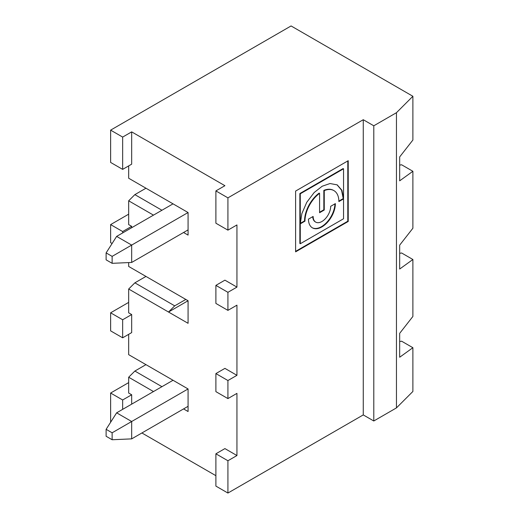 <?xml version="1.0" encoding="UTF-8"?>
<svg xmlns="http://www.w3.org/2000/svg" width="519" height="519" viewBox="0 0 519 519"><rect width="100%" height="100%" fill="white"/><g stroke="black" fill="none" stroke-linecap="round" stroke-linejoin="round"><path stroke-width="0.78" d="M319.581 212.239L323.837 209.78L323.837 190.389A23.978 13.844 -60 0 1 333.49 190.363L333.912 190.603A23.978 13.844 -60 0 1 338.875 201.58L343.546 198.887L343.124 198.641L338.868 201.1M337.006 184.758L341.547 190.168L343.124 198.011L343.546 198.252L341.917 190.291L337.214 184.874L330.013 183.531L322.189 186.237L314.164 192.53L306.729 202.352L301.831 213.698L300.287 223.864L304.964 221.159A23.978 13.844 -60 0 1 319.581 193.328L319.581 212.725L324.258 210.02L323.837 209.78M324.258 210.02L324.258 190.629L323.837 190.389M319.581 193.328L319.159 193.087A23.978 13.844 -60 0 0 304.543 220.919L300.287 223.371M183.557 232.499L188.073 235.101L188.073 212.531L131.677 245.085L131.677 262.452L112.13 263.321L112.13 256.373L131.677 245.085L116.639 236.405L106.116 252.902L106.116 259.844L112.13 263.321M173.035 380.271L116.639 412.826L106.116 429.323L106.116 436.271L112.13 439.742L112.13 432.794L106.116 429.323M131.677 227.724L131.677 226.336L128.667 224.597L128.667 200.808L134.869 194.625L161.934 210.253M112.104 243.508L110.625 242.658L110.625 224.597L122.653 231.545L131.677 226.336M122.653 231.545L122.653 232.934M236.943 287.111L227.919 292.32L215.891 285.372L224.915 280.163L236.943 287.111L236.943 224.941L227.919 230.151L227.919 197.856L363.261 119.714L373.79 125.793L396.451 112.707L412.884 96.275L412.884 140.033L399.675 156.92L399.675 180.826L412.884 171.289L412.884 228.243L399.675 245.13L399.675 269.037L412.884 259.5L401.609 252.987L399.675 253.324M128.667 165.905L128.667 178.231L188.073 212.531M153.481 215.132L128.673 200.808M173.035 203.844L116.639 236.405M399.675 341.534L401.609 341.197L412.884 347.711L399.675 357.247L399.675 333.341L412.884 316.454L412.884 259.5M215.891 475.683L141.901 432.969M412.884 347.711L412.884 391.469L396.451 407.902L373.79 420.987L363.261 414.915L227.919 493.05L215.891 486.102L215.891 453.807L227.919 460.755L227.919 493.05M215.891 453.807L224.915 448.598L236.943 455.546L236.943 393.376L227.919 398.586L215.891 391.644L215.891 373.583L227.919 380.531L227.919 398.586M227.919 380.531L236.943 375.321L224.915 368.373L215.891 373.583M128.667 334.34L128.667 354.659L188.073 388.952L131.677 421.506L131.677 438.873L112.13 439.742M116.639 412.826L131.677 421.506L112.13 432.794M188.073 388.952L188.073 411.522L183.557 408.92M188.073 300.741L168.519 312.029L128.673 289.018L134.869 282.836L174.715 305.847L168.519 312.029L188.073 323.311L188.073 300.741L128.673 266.448L128.667 262.582M188.073 406.312L131.677 438.873M236.943 455.546L227.919 460.755M110.625 312.808L110.625 330.869L122.653 337.811L122.653 319.756L110.625 312.808L128.667 302.389M145.962 364.643L134.869 371.046L161.934 386.674M110.625 422.252L110.625 393.032L122.653 399.98L122.653 409.355M131.677 404.145L131.677 394.771L122.653 399.98M110.625 393.032L128.667 382.613M153.481 391.553L128.673 377.229L128.667 393.032L131.677 394.771M128.673 377.229L134.869 371.046M128.667 289.018L128.667 312.808L131.677 314.546L131.677 332.601L122.653 337.811M131.677 314.546L122.653 319.756M174.715 305.847L185.815 299.437M145.962 276.432L134.869 282.836M348.223 221.464L295.603 251.845L295.603 191.076L348.223 160.695L348.223 221.464L347.801 221.217L347.801 160.942M295.603 251.358L347.801 221.217M343.546 198.252L343.546 168.798L343.124 168.558L299.859 193.535L299.859 243.495L300.28 243.742L343.546 218.758L343.546 198.887M324.258 190.629A23.978 13.844 -60 0 1 333.912 190.603M343.546 168.798L300.28 193.782L300.28 243.742M300.28 193.782L299.859 193.535M304.964 221.159L304.543 220.919M313.145 216.436A12.404 7.162 120 0 0 315.714 222.113A12.404 7.162 120 0 0 325.277 218.791A12.404 7.162 120 0 0 330.687 206.309L335.365 203.61A19.021 10.983 -60 0 1 327.067 222.748A19.021 10.983 -60 0 1 312.412 227.841A19.021 10.983 -60 0 1 308.468 219.135L313.145 216.436M312.736 216.676A12.404 7.162 120 0 0 315.299 221.873L315.714 222.113M334.937 203.857A19.021 10.983 -60 0 1 326.587 222.567A19.021 10.983 -60 0 1 312.198 227.718M412.884 96.275L291.081 25.95L110.625 130.133L122.653 137.081L131.677 131.871L224.915 185.698L215.891 190.908L215.891 223.209L227.919 230.151M412.884 171.289L401.609 164.776L399.675 165.113M236.943 375.321L236.943 305.166L227.919 310.375L227.919 292.32M131.677 131.871L131.677 164.166L122.653 169.376L122.653 137.081M363.261 119.714L363.261 414.915M373.79 125.793L373.79 420.987M396.451 112.707L396.451 407.902M188.073 229.891L131.677 262.452M215.891 190.908L227.919 197.856M145.962 188.222L134.869 194.625M227.919 310.375L215.891 303.433L215.891 285.372M110.625 224.597L128.667 214.178M112.13 256.373L106.116 252.902M110.625 130.133L110.625 162.434L122.653 169.376"/></g></svg>
